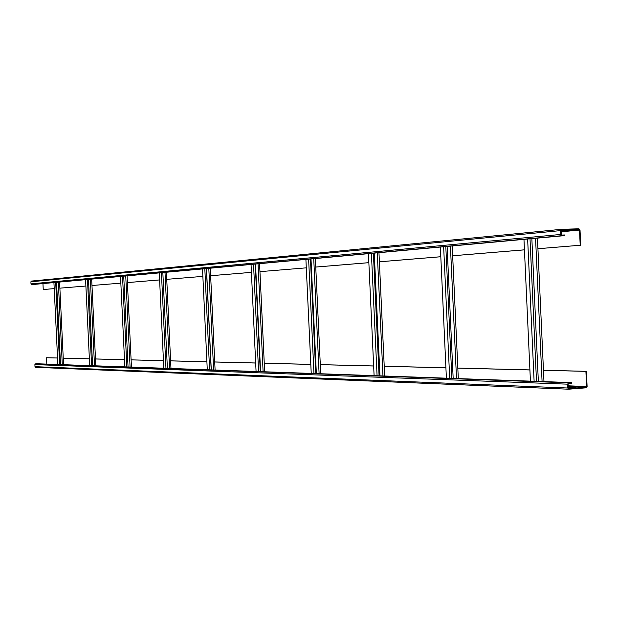 <?xml version="1.0" encoding="UTF-8"?>
<svg xmlns="http://www.w3.org/2000/svg" width="618" height="618" viewBox="0 0 618 618"><rect width="100%" height="100%" fill="white"/><g stroke="black" fill="none" stroke-linecap="round" stroke-linejoin="round"><path stroke-width="0.93" d="M571.403 382.588L568.552 382.805L567.571 384.164L567.741 388.004L568.738 389.201L586.134 387.818L587.1 386.466L586.412 371.325L585.903 371.364L586.59 386.513L586.103 387.185L568.761 388.56L568.259 387.957L568.089 384.126L568.575 383.446L571.434 383.222L571.403 382.588L37.312 363.77L35.512 363.878L34.894 364.605L34.994 366.675L35.62 367.324L568.637 389.193M586.412 371.325L543.454 370.244M529.904 369.904L457.822 368.081M445.918 367.787L384.226 366.227M373.651 365.964L320.302 364.62M310.808 364.381L264.257 363.206M255.674 362.99L214.716 361.955M206.899 361.762L170.614 360.842M159.614 279.923L127.408 282.58L131.101 359.877L163.446 360.696L131.093 359.846M124.496 359.684L95.489 358.95M89.378 358.795L63.237 358.139M57.551 357.992L46.52 357.745L46.821 364.102M585.903 371.364L543.454 370.29L543.971 381.623M529.912 369.95L457.822 368.127L458.301 378.602M445.918 367.826L384.226 366.273L384.682 376.007M373.651 366.003L320.302 364.659L320.727 373.751M310.815 364.419L264.257 363.245L264.659 371.781M255.674 363.029L214.716 361.993L215.095 370.027M206.899 361.793L170.614 360.881L170.97 368.475M124.496 359.715L95.489 358.981L95.821 365.825M89.378 358.826L63.237 358.17L63.554 364.69M57.551 358.023L46.52 357.745M131.101 359.877L131.441 367.084M524.443 249.826L452.662 255.752L452.214 245.956M440.804 256.725L379.39 261.793L378.965 252.692M368.853 262.665L315.744 267.046L315.35 258.54M264.257 363.245L259.954 271.65L306.296 267.841L259.954 271.65L259.575 263.67M251.41 272.353L210.638 275.713L210.282 268.197M170.614 360.881L166.744 279.336L202.859 276.377L166.744 279.336L166.404 272.237M159.614 279.939L127.408 282.596L127.092 275.852M95.489 358.981L91.974 285.508L120.842 283.137L91.974 285.508L91.665 279.104M59.876 288.166L85.887 286.026L59.876 288.158L59.583 282.055M54.214 288.621L43.237 289.525L42.951 283.585M580.194 245.23L579.514 230.058L578.966 229.432L561.592 229.942L561.129 230.591L561.306 234.438L561.855 235.056L564.713 234.971L564.744 235.612L561.878 235.697L560.781 234.454L560.611 230.607L561.53 229.301L578.935 228.799L580.024 230.043L580.711 245.207L537.93 248.714L537.444 238.123M580.711 245.207L537.93 248.737M524.443 249.85L452.662 255.775M440.812 256.748L379.39 261.816L384.226 366.273M368.861 262.681L315.752 267.061L320.302 364.659M251.41 272.368L210.645 275.736M54.214 288.637L43.237 289.525M564.744 235.612L33.496 284.458L31.688 284.527L31 283.863L30.9 281.793L31.487 281.074L561.476 229.309M561.136 230.707L568.969 229.95L561.136 230.444M59.876 288.158L63.237 358.17M210.638 275.713L214.716 361.993M452.662 255.752L457.822 368.127M537.93 248.714L543.454 370.29M568.228 387.277L576.107 387.586L568.251 387.733M568.552 382.805L35.512 363.878M567.571 384.164L34.894 364.605M567.741 388.004L34.994 366.675M586.59 386.513L568.166 385.81M579.514 230.058L561.183 231.812M561.878 235.697L31.688 284.527M578.966 229.432L561.152 231.147M560.611 230.607L30.9 281.793M560.781 234.454L31 283.863M55.697 282.411L59.645 364.55M58.331 282.171L62.294 364.651M87.47 279.49L91.595 365.678M90.367 279.228L94.515 365.779M122.526 276.269L126.852 366.922M125.74 275.976L130.081 367.038M161.422 272.692L165.964 368.297M164.998 272.36L169.556 368.428M204.813 268.706L209.595 369.834M206.397 268.56L211.186 369.896M208.814 268.336L213.612 369.981M253.534 264.226L258.579 371.565M255.226 264.071L260.278 371.627M258.038 263.809L263.106 371.719M308.621 259.158L313.959 373.511M310.445 258.988L315.798 373.581M313.735 258.687L319.104 373.697M371.41 253.388L377.08 375.736M373.388 253.202L379.073 375.806M377.274 252.847L382.975 375.945M443.647 246.744L449.695 378.301M445.81 246.543L451.866 378.37M450.422 246.119L456.509 378.54M535.567 238.293L542.079 381.553M530.012 238.803L536.501 381.352M527.641 239.019L534.114 381.275M586.103 387.185L568.197 386.489M35.62 367.324L568.738 389.201M561.53 229.301L31.487 281.074M53.92 282.573L57.86 364.489M56.547 282.333L60.502 364.581M85.585 279.668L89.703 365.617M88.474 279.398L92.607 365.717M120.525 276.455L124.836 366.853M123.724 276.161L128.05 366.961M159.274 272.893L163.809 368.228M162.835 272.561L167.385 368.351M202.511 268.915L207.277 369.757M206.489 268.552L211.279 369.896M251.039 264.45L256.068 371.472M255.528 264.041L260.58 371.634M305.902 259.406L311.233 373.419M311.001 258.942L316.354 373.596M368.436 253.658L374.099 375.636M374.269 253.125L379.962 375.837M440.364 247.046L446.389 378.177M447.108 246.427L453.172 378.417M531.851 238.633L538.348 381.422M523.964 239.359L530.422 381.144"/></g></svg>
